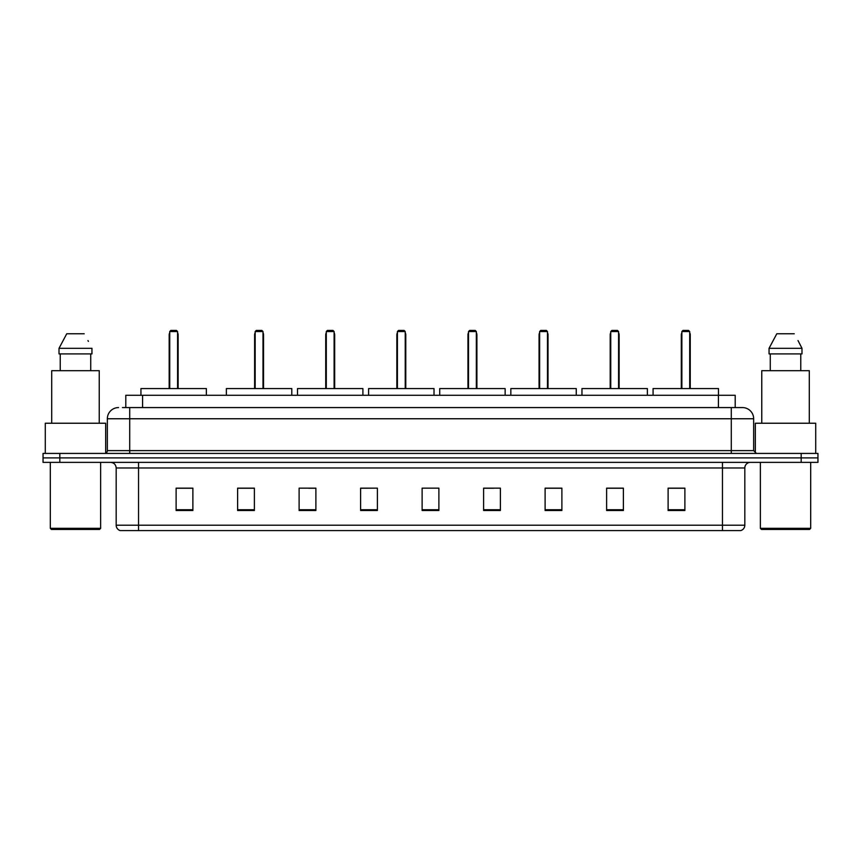 <?xml version="1.0" encoding="UTF-8"?>
<svg xmlns="http://www.w3.org/2000/svg" width="861" height="861" viewBox="0 0 861 861"><rect width="100%" height="100%" fill="white"/><g stroke="black" fill="none" stroke-linecap="round" stroke-linejoin="round"><path stroke-width="1.29" d="M122.445 407.576L129.71 407.576L122.445 407.576L125.803 407.576L125.803 395.274L735.197 395.274L735.197 407.576M118.527 407.576A11.182 11.182 0 0 0 107.345 418.758L107.345 450.626A2.798 2.798 0 0 1 104.547 453.424M753.655 418.758L129.71 418.758L129.71 407.576L742.473 407.576A11.182 11.182 0 0 1 753.655 418.758L753.655 450.626L756.453 453.424M59.818 453.424L43.05 453.424L43.05 457.891L59.818 457.891L43.05 457.891L43.05 462.368L59.818 462.368L59.818 457.891L801.182 457.891L59.818 457.891L59.818 453.424L801.182 453.424L801.182 457.891L817.95 457.891L801.182 457.891L801.182 462.368L59.818 462.368M817.95 453.424L817.95 457.891L817.95 453.424L801.182 453.424M742.3 407.576L738.555 407.576M740.514 530.58L120.486 530.58M120.206 530.58A5.586 5.586 0 0 1 116.181 525.21L138.546 525.21L138.546 530.58L722.454 530.58L722.454 525.21L744.819 525.21L744.819 467.964A5.586 5.586 0 0 1 750.415 462.368M116.181 525.21L116.181 467.964C115.848 464.563 113.986 462.701 110.585 462.368M684.882 510.508L684.882 488.144L668.114 488.144L668.114 510.508L684.882 510.508M623.386 510.508L623.386 488.144L606.618 488.144L606.618 510.508L623.386 510.508M561.889 510.508L561.889 488.144L545.11 488.144L545.11 510.508L561.889 510.508M500.392 510.508L500.392 488.144L483.613 488.144L483.613 510.508L500.392 510.508M192.886 510.508L192.886 488.144L176.118 488.144L176.118 510.508L192.886 510.508M254.382 510.508L254.382 488.144L237.614 488.144L237.614 510.508L254.382 510.508M315.89 510.508L315.89 488.144L299.111 488.144L299.111 510.508L315.89 510.508M377.387 510.508L377.387 488.144L360.608 488.144L360.608 510.508L377.387 510.508M438.884 510.508L438.884 488.144L422.116 488.144L422.116 510.508L438.884 510.508M817.95 462.368L817.95 457.891L817.95 462.368L801.182 462.368M722.454 530.58L740.352 530.58M377.387 488.144L360.608 488.252L377.387 488.144M308.679 488.252L315.89 488.252M483.613 488.252L493.956 488.252M422.116 488.252L422.837 488.252M254.382 488.252L237.614 488.252M192.886 488.252L176.118 488.252M561.889 488.252L545.11 488.252M623.386 488.252L606.618 488.252M684.882 488.252L668.114 488.252M99.521 529.461L51.434 529.461L50.315 528.342L100.64 528.342L99.521 529.461M50.315 462.368L50.315 528.342M100.64 462.368L100.64 528.342M105.666 453.187L105.666 423.235L45.289 423.235L45.289 453.424M99.241 423.235L99.241 370.682L51.714 370.682L51.714 423.235M90.728 353.903L90.728 370.682L90.728 353.903M59.011 348.318L66.749 333.777L59.011 348.318L59.011 353.903L91.944 353.903L91.944 348.318L59.011 348.318M88.414 341.408L87.973 340.569M60.227 353.903L60.227 370.682M84.206 333.777L66.749 333.777M206.36 395.274L206.36 388.569L140.946 388.569L140.946 395.274M169.735 331.539L170.855 330.42L176.451 330.42L177.57 331.539L169.735 331.539L169.735 388.569M177.57 331.539L177.57 388.569M178.13 388.569L178.13 334.897A4.477 4.477 0 0 0 177.57 332.733M169.176 388.569L169.176 334.897L169.735 334.897M809.566 529.461L761.479 529.461L760.36 528.342L810.685 528.342L809.566 529.461M760.36 462.368L760.36 528.342M810.685 462.368L810.685 528.342M815.711 453.424L815.711 423.235L755.334 423.235L755.334 453.187M809.286 423.235L809.286 370.682L761.759 370.682L761.759 423.235M798.459 341.408L801.989 348.318L769.056 348.318L776.794 333.777L769.056 348.318L769.056 353.903L801.989 353.903L801.989 348.318L801.989 353.903M801.989 348.318L798.018 340.569M770.272 353.903L770.272 370.682M800.773 370.682L800.773 353.903M794.251 333.777L776.794 333.777M291.793 395.274L291.793 388.569L226.378 388.569L226.378 395.274M255.168 331.539L256.287 330.42L261.873 330.42L262.992 331.539L255.168 331.539L255.168 388.569M262.992 331.539L262.992 388.569M263.552 388.569L263.552 334.897A4.477 4.477 0 0 0 262.992 332.733M254.608 388.569L254.608 334.897L255.168 334.897M362.901 395.274L362.901 388.569L297.497 388.569L297.497 395.274M326.287 331.539L327.406 330.42L332.992 330.42L334.111 331.539L326.287 331.539L326.287 388.569M334.111 331.539L334.111 388.569M334.671 388.569L334.671 334.897A4.477 4.477 0 0 0 334.111 332.733M325.727 388.569L325.727 334.897L326.287 334.897M434.019 395.274L434.019 388.569L368.605 388.569L368.605 395.274M397.405 331.539L398.525 330.42L404.11 330.42L405.23 331.539L397.405 331.539L397.405 388.569M405.23 331.539L405.23 388.569M405.789 388.569L405.789 334.897A4.477 4.477 0 0 0 405.23 332.733M396.846 388.569L396.846 334.897L397.405 334.897M505.138 395.274L505.138 388.569L439.723 388.569L439.723 395.274M468.513 331.539L469.632 330.42L475.229 330.42L476.348 331.539L468.513 331.539L468.513 388.569M476.348 331.539L476.348 388.569M476.908 388.569L476.908 334.897A4.477 4.477 0 0 0 476.348 332.733M467.964 388.569L467.964 334.897L468.513 334.897M576.257 395.274L576.257 388.569L510.842 388.569L510.842 395.274M539.632 331.539L540.751 330.42L546.348 330.42L547.467 331.539L539.632 331.539L539.632 388.569M547.467 331.539L547.467 388.569M548.016 388.569L548.016 334.897A4.477 4.477 0 0 0 547.467 332.733M539.072 388.569L539.072 334.897L539.632 334.897M647.375 395.274L647.375 388.569L581.961 388.569L581.961 395.274M610.75 331.539L611.87 330.42L617.455 330.42L618.575 331.539L610.75 331.539L610.75 388.569M618.575 331.539L618.575 388.569M619.134 388.569L619.134 334.897A4.477 4.477 0 0 0 618.575 332.733M610.191 388.569L610.191 334.897L610.75 334.897M718.483 395.274L718.483 388.569L653.079 388.569L653.079 395.274M681.869 331.539L682.988 330.42L688.574 330.42L689.693 331.539L681.869 331.539L681.869 388.569M689.693 331.539L689.693 388.569M690.253 388.569L690.253 334.897A4.477 4.477 0 0 0 689.693 332.733M681.309 388.569L681.309 334.897L681.869 334.897M142.582 407.576L142.582 395.274M718.418 407.576L718.418 395.274M129.71 453.424L129.71 418.758L107.345 418.758M107.345 450.626L753.655 450.626M731.29 407.576L731.29 453.424M722.454 462.368L722.454 467.964L116.181 467.964M744.819 467.964L722.454 467.964L722.454 525.21L138.546 525.21L138.546 462.368M438.884 509.734L422.116 509.734M377.387 509.734L360.608 509.734M315.89 509.734L299.111 509.734M254.382 509.734L237.614 509.734M192.886 509.734L176.118 509.734M500.392 509.734L483.613 509.734M561.889 509.734L545.11 509.734M623.386 509.734L606.618 509.734M684.882 509.734L668.114 509.734M177.57 334.897L178.13 334.897M262.992 334.897L263.552 334.897M334.111 334.897L334.671 334.897M405.23 334.897L405.789 334.897M476.348 334.897L476.908 334.897M547.467 334.897L548.016 334.897M618.575 334.897L619.134 334.897M689.693 334.897L690.253 334.897M740.794 530.58C743.323 529.676 744.668 527.89 744.819 525.21M169.735 332.733A4.477 4.477 0 0 0 169.176 334.897M255.168 332.733A4.477 4.477 0 0 0 254.608 334.897M326.287 332.733A4.477 4.477 0 0 0 325.727 334.897M397.405 332.733A4.477 4.477 0 0 0 396.846 334.897M468.513 332.733A4.477 4.477 0 0 0 467.964 334.897M539.632 332.733A4.477 4.477 0 0 0 539.072 334.897M610.75 332.733A4.477 4.477 0 0 0 610.191 334.897M681.869 332.733A4.477 4.477 0 0 0 681.309 334.897"/></g></svg>
